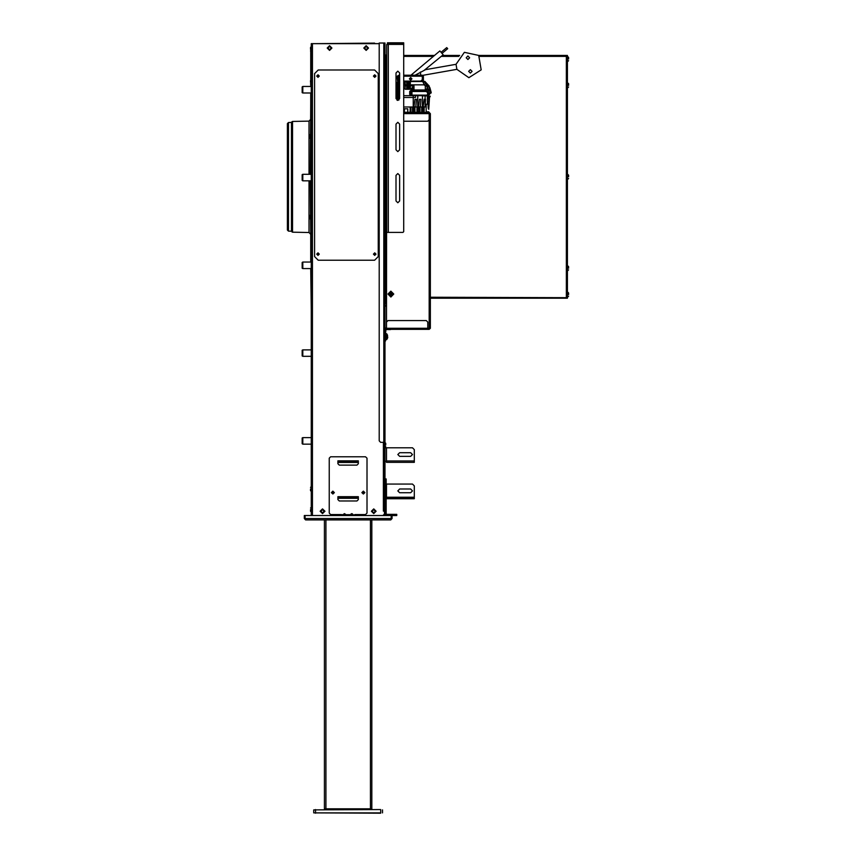 <?xml version="1.0" encoding="UTF-8"?>
<svg xmlns="http://www.w3.org/2000/svg" width="856" height="856" viewBox="0 0 856 856"><rect width="100%" height="100%" fill="white"/><g stroke="black" fill="none" stroke-linecap="round" stroke-linejoin="round"><path stroke-width="1.28" d="M379.176 43.677L311.295 43.677L311.295 515.483M310.557 509.63L310.557 511.278L310.557 509.63M311.295 86.51L302.778 86.51L302.778 93.015L311.295 93.015M302.778 86.51L302.147 86.873L302.147 92.651L302.778 93.015M311.295 262.064L302.778 262.064L302.778 268.57L311.295 268.57M302.778 262.064L302.147 262.428L302.147 268.206L302.778 268.57M311.295 437.619L302.778 437.619L302.778 444.125L311.295 444.125M302.778 437.619L302.147 437.983L302.147 443.761L302.778 444.125M383.852 442.338L383.852 43.025L379.176 43.025L379.176 440.872L380.631 442.338L385.029 442.338L385.029 461.288L386.484 461.288L386.484 462.379L414.283 462.379L414.283 449.582L412.453 447.752L385.029 447.752M385.756 444.97L385.756 443.322L385.756 444.97M310.557 489.001L310.557 490.649L310.557 489.001M310.557 82.304L310.557 80.657L310.557 82.304M310.557 49.241L310.557 47.594L310.557 49.241M311.295 174.282L302.778 174.282L302.778 180.798L311.295 180.798M302.778 174.282L302.147 174.645L302.147 180.434L302.778 180.798M311.295 349.837L302.778 349.837L302.778 356.353L311.295 356.353M302.778 349.837L302.147 350.211L302.147 355.989L302.778 356.353M383.852 43.025L385.029 43.025L385.029 442.338M385.756 303.72L385.756 302.072L385.756 303.72M385.542 56.41L386.709 55.383M478.59 55.383L566.362 55.383L566.8 56.41M479.488 56.41L566.362 56.41L566.362 297.214L567.389 296.69M566.362 56.41L567.389 56.924M386.484 298.23L385.542 297.214M430.375 297.214L567.239 297.728M567.239 55.886L566.875 56.41L567.239 55.886L566.362 55.383L567.389 55.383L567.389 298.23L430.375 298.23M568.63 59.043L568.63 57.395L568.63 59.043M568.63 85.375L568.63 83.728L568.63 85.375M568.63 176.807L568.63 175.159L568.63 176.807M568.63 268.249L568.63 266.601L568.63 268.249M568.63 294.582L568.63 292.934L568.63 294.582M325.922 519.87L325.922 808.813L324.456 808.813L324.456 519.87M371.857 519.87L371.857 808.813L325.922 808.813M380.674 809.541L313.745 809.904L380.674 809.541L380.674 812.836L313.745 812.836L313.745 809.904M380.674 813.2L313.745 812.836M402.951 42.8L403.679 42.8L403.679 43.677L402.951 43.677L402.951 42.8L387.436 42.8L387.436 44.48L386.709 44.48L386.709 232.404L402.951 232.404L403.679 231.666L403.679 44.405L387.436 44.405M403.679 43.677L403.679 44.405M402.951 43.677L387.436 43.677M414.283 497.272L386.484 497.272L386.484 497.86L414.283 497.86L414.283 485.93L412.453 484.1L386.12 484.1M386.484 497.86L386.484 498.738L414.283 498.738L414.283 497.86M311.295 47.337L311.295 43.677M311.295 309.936L310.781 268.57M385.029 43.677L385.542 111.847L386.709 112.286M385.029 306.277L385.029 309.936M350.842 515.269L350.842 514.092L351.773 513.547L351.773 515.248L351.784 513.547L352.715 514.092L352.661 515.226L350.479 515.226L351.784 513.6L353.079 515.226L351.302 515.269L354.973 515.269L354.962 514.531L365.565 514.531L367.031 513.076L367.031 458.206L365.565 456.751L330.673 456.751L329.218 458.206L329.218 513.076L330.673 514.531L341.287 514.531L341.287 515.269L344.936 515.483M344.454 515.269L344.465 513.6L344.465 515.269L343.534 515.269L344.465 513.6L345.76 515.226L343.17 515.226L344.465 513.547L345.813 514.681L345.535 515.269M310.268 174.282L310.781 103.298M310.781 235.689L310.268 180.798M310.268 138.597L310.268 134.446M310.268 215.017L310.268 217.852M374.564 43.677L378.224 43.677M314.58 43.677L374.564 43.164M385.607 329.742L385.542 341.03M385.542 100.805L385.542 102.271M427.743 328.661L429.787 327.934L427.743 329.4L427.743 322.081L426.277 320.615L387.95 320.615L386.484 322.081L386.484 329.4L429.209 329.4L430.375 328.223L430.375 113.613L429.209 112.436L403.679 112.436M429.209 113.174L429.787 113.902L429.209 112.436L429.209 113.613L403.679 113.613M386.709 113.613L386.709 112.436M414.208 106.947L413.234 106.947L414.208 108.327L414.218 106.947L403.754 106.947L403.754 112.286M419.954 112.286L419.954 106.947L419.483 112.286M412.581 75.2L411.907 74.397L439.92 50.889L443.215 54.816L424.351 70.203M441.097 52.291L446.704 47.583L447.645 48.706L442.038 53.414M427.305 95.829L427.305 104.239L425.004 104.239M404.845 82.23L405.209 81.566L422.746 81.566L424.212 84.862L425.496 83.578L424.362 81.78L429.017 86.435L426.62 84.691L425.325 85.985L427.305 85.985L428.471 94.738M413.148 86.659L410.698 89.249L405.209 89.249L404.845 82.304M428.086 92.266L428.471 93.069L426.042 91.442L409.746 91.442L409.746 94.374L411.939 95.615M425.325 90.715L425.325 89.976L426.695 91.121L426.042 91.442L426.042 90.715L410.484 90.715L410.484 94.374L409.746 94.374M410.484 95.102L410.484 94.374L410.698 95.102M422.404 95.829L427.743 95.829L428.471 95.102L427.743 95.829M404.845 81.93L404.845 84.862L409.093 84.862L409.072 85.974L407.916 85.953L407.938 84.84L424.212 84.862L425.325 85.985L425.325 89.976L413.994 89.976L413.994 90.715L411.575 90.715L410.848 91.442L411.575 90.715M404.856 88.928L404.845 88.371M407.199 82.304L407.039 83.032L409.971 83.032L409.81 81.652L410.334 83.685L410.334 81.62L406.675 81.62L406.675 82.882M410.334 87.13L410.334 87.783L406.675 87.783L406.675 87.13L406.675 89.195L410.334 89.195L410.334 87.13L406.675 87.13M424.555 81.588L429.305 86.146L424.79 81.352L424.362 81.78M431.146 92.073L430.921 93.133L429.691 93.582L431.21 92.823L429.776 87.515L425.496 83.567M428.257 95.626L428.621 98.397L427.305 98.397M410.698 89.088L412.207 90.265L413.994 85.953L413.994 89.976L411.715 89.484L411.736 90.715L412.078 90.222L410.698 89.249M397.826 93.047L397.28 92.887L397.826 91.132M385.607 339.565L386.73 339.565L386.73 333.712L385.607 333.712L386.345 333.712L386.345 339.565L385.542 339.565M387.49 336.269L387.5 335.231L387.49 336.269M387.768 337.007L387.5 338.045L387.768 337.007M390.882 295.523L390.507 294.432L389.416 294.432L389.416 293.704L390.507 293.704L390.507 292.602L391.245 292.602L391.245 293.704L392.337 293.704L390.882 295.523M385.607 112.093L385.607 102.271L386.345 102.271L386.345 108.124L385.607 108.124L386.709 108.124M427.968 329.4L390.507 329.4M385.029 333.637L385.029 341.683M426.213 111.783L428.77 111.783L427.968 112.436M387.49 335.178L386.73 333.712M387.5 338.099L386.73 339.565M385.029 515.483L385.029 478.911L386.12 478.911L386.12 513.803L386.709 514.392L396.724 514.392L396.724 515.483L392.048 515.483L392.048 518.554L391.32 518.554L391.32 515.483L305.078 515.483L305.078 518.554L391.245 518.554L391.245 515.483M399.656 76.227L398.928 76.227L398.928 75.2L399.656 75.2M403.679 81.053L420.863 81.053L422.329 79.597L422.329 75.2L403.679 75.2M397.826 75.842L397.612 81.053L397.098 76.302L398.928 75.2M397.098 82.304L397.098 100.216M398.928 75.713L397.826 75.713L397.826 100.366M343.17 514.713L341.287 514.681M350.479 514.713L345.76 514.713M345.343 515.269L351.302 515.483M310.268 233.859L308.973 232.543L308.973 180.798M308.973 174.282L308.973 121.071L292.485 121.413L291.468 122.419L288.451 122.483L287.37 123.585L287.37 230.029L288.451 231.131L288.451 122.483M308.973 232.543L292.485 232.201L292.485 121.413M292.485 232.201L292.003 121.67M292.003 231.944L291.522 122.387M291.522 231.227L291.468 122.419M420.435 72.032L420.778 75.2M410.698 90.715L410.848 94.738M429.712 87.729L428.984 87.055M428.621 98.397L428.621 95.102L429.573 94.374L428.845 92.897L431.071 91.988M413.994 85.953L405.209 85.953L405.209 81.566M411.939 90.715L411.939 95.102L427.379 95.102L427.743 92.255L425.956 89.976L427.305 87.901M426.438 89.976L427.112 88.436M427.379 95.829L427.379 95.102L428.471 95.102L428.621 93.069M429.573 94.374L428.471 95.005M397.28 91.442L397.28 95.102L397.826 95.102M455.991 64.286L464.369 52.291L478.665 55.458L481.2 69.871L468.853 77.725L456.879 69.325L455.991 64.286L425.518 69.657L415.021 75.2M311.295 512.016L310.557 511.278M311.295 507.255L310.557 507.993M385.029 447.346L385.756 446.618L385.029 447.346M385.029 442.595L385.756 443.322L385.029 442.595M311.295 491.387L310.557 490.649L311.295 491.387M311.295 486.625L310.557 487.364L311.295 486.625M385.029 306.095L385.756 305.367L385.542 306.277M567.892 174.431L568.63 175.159M567.892 179.182L568.63 178.455M385.029 301.344L385.756 302.072L385.542 113.773M364.292 492.585L363.372 491.676L362.463 492.585L363.372 493.505L364.292 492.585M333.786 492.585L332.866 491.676L331.957 492.585L332.866 493.505L333.786 492.585M375.666 76.045L374.746 75.135L373.837 76.045L374.746 76.965L375.666 76.045M318.967 76.045L318.058 75.135L317.148 76.045L318.058 76.965L318.967 76.045M375.666 254.168L374.746 253.248L373.837 254.168L374.746 255.077L375.666 254.168M318.967 254.168L318.058 253.248L317.148 254.168L318.058 255.077L318.967 254.168M373.762 513.621L376.137 511.246L373.762 508.871L371.386 511.246L373.762 513.621M322.552 513.621L324.938 511.246L322.552 508.871L320.176 511.246L322.552 513.621M366.154 50.44L368.529 48.064L366.154 45.689L363.779 48.064L366.154 50.44M329.581 50.44L331.957 48.064L329.581 45.689L327.206 48.064L329.581 50.44M395.996 149.746L397.826 151.576L399.656 149.746L399.656 124.141L397.826 122.312L395.996 124.141L395.996 149.746M395.996 98.536L397.826 100.366L399.656 98.536L399.656 72.942L397.826 71.112L395.996 72.942L395.996 98.536M395.996 200.946L397.826 202.776L399.656 200.946L399.656 175.341L397.826 173.511L395.996 175.341L395.996 200.946M410.623 456.344L412.453 454.515L410.623 452.685L399.656 452.685L397.826 454.515L399.656 456.344L410.623 456.344M410.623 492.703L412.453 490.873L410.623 489.044L399.656 489.044L397.826 490.873L399.656 492.703L410.623 492.703M334.332 492.585L332.866 491.13L331.411 492.585L332.866 494.051L334.332 492.585M364.838 492.585L363.372 491.13L361.906 492.585L363.372 494.051L364.838 492.585M376.03 76.045L374.746 74.761L373.473 76.045L374.746 77.329L376.03 76.045M319.341 76.045L318.058 74.761L316.774 76.045L318.058 77.329L319.341 76.045M376.03 254.168L374.746 252.884L373.473 254.168L374.746 255.441L376.03 254.168M319.341 254.168L318.058 252.884L316.774 254.168L318.058 255.441L319.341 254.168M466.22 57.727L467.943 59.438L469.666 57.727L467.943 56.004L466.22 57.727L467.943 59.438L469.666 57.727L467.943 56.004L466.22 57.727M472.073 71.412L470.361 69.689L468.639 71.412L470.361 73.124L472.073 71.412M429.894 89.152L428.246 89.152L428.246 90.811L429.894 90.811L429.894 89.152M406.675 87.933L408.505 87.205L408.868 87.783M429.637 89.409L428.503 89.409L428.503 90.554L429.637 90.554L429.637 89.409M429.969 89.078L428.161 89.078L428.161 90.886L429.969 90.886L429.969 89.078M430.236 88.821L427.904 88.821L427.904 91.143L430.236 91.143L430.236 88.821M390.882 296.989L393.803 294.068L390.882 291.136L387.95 294.068L390.882 296.989M411.907 78.859L410.623 80.143L409.35 78.859L410.623 77.586L411.907 78.859M411.501 78.859L410.623 79.736L409.746 78.859L410.623 77.982L411.501 78.859M373.762 512.894L375.41 511.246L373.762 509.598L372.114 511.246L373.762 512.894M322.552 512.894L324.199 511.246L322.552 509.598L320.914 511.246L322.552 512.894M366.154 49.712L367.802 48.064L366.154 46.417L364.506 48.064L366.154 49.712M329.581 49.712L331.229 48.064L329.581 46.417L327.934 48.064L329.581 49.712M382.974 515.483L384.44 514.017L384.44 511.096L383.338 511.096L383.338 442.338M358.364 498.299L337.885 498.299M358.364 462.454L337.885 462.454M384.44 442.338L384.44 515.483M383.467 515.483L383.937 515.13M386.12 482.57L385.029 482.57L385.029 461.288M403.679 55.383L434.57 55.383M442.531 55.383L459.715 55.383M386.045 55.383L385.542 54.87M386.045 298.23L385.542 298.744M567.389 55.383L567.389 298.23M304.265 518.554L305.004 518.554L305.004 515.483L304.265 515.483L304.265 518.554L305.581 519.87L390.732 519.87L392.048 518.554M392.048 515.483L391.32 515.483M390.732 519.87L391.245 518.554M305.581 519.87L305.078 518.554M384.365 515.483L384.365 514.477M370.798 808.813L370.798 809.541M325.44 808.813L325.44 809.541M382.504 812.836L382.504 809.904M388.314 232.404L388.314 44.48L387.436 44.48M386.484 447.752L386.484 461.288M310.781 47.337L310.781 86.51M310.781 93.015L310.781 174.282M310.781 180.798L310.781 262.064M343.395 515.269L341.266 515.269M350.703 515.269L345.76 515.226M355.604 515.483L352.843 515.269M343.17 515.226L343.534 514.092M354.962 514.681L353.079 515.226M350.479 515.226L350.842 514.092M358.364 461.865L358.364 460.849L337.885 460.849L337.885 463.695L339.34 465.161L356.899 465.161L358.364 463.695L358.364 461.865L337.885 461.865M358.364 497.711L358.364 496.683L337.885 496.683L337.885 499.54L339.34 501.006L356.899 501.006L358.364 499.54L358.364 497.711L337.885 497.711M345.396 515.269L345.396 514.092M310.268 219.168L310.15 217.895M310.268 119.754L308.973 121.071M291.468 231.195L288.451 231.131M374.564 260.203L378.224 256.543L378.224 73.669L374.564 70.01L318.239 70.01L314.58 73.669L314.58 256.543L318.239 260.203L374.564 260.203M385.029 329.025L386.484 327.859M385.607 329.1L386.484 328.447M385.029 112.799L386.484 113.976M385.607 112.735L386.484 113.388M430.375 327.934L429.787 327.934M430.375 113.902L429.787 113.902M386.709 120.525L386.484 328.223L427.743 328.223M403.679 121.22L427.743 121.22L429.209 119.754L429.209 113.613L429.209 328.661M410.131 112.286L410.131 106.947L403.754 106.947M416.99 106.947L416.99 109.151L417.717 109.151L417.717 106.947L415.823 106.947L418.745 106.947L417.76 106.947L417.76 95.615L413.234 95.615L413.234 112.286M414.946 109.354L414.946 110.606M414.218 111.12L413.234 111.708M412.496 106.947L412.496 112.286M413.234 109.151L412.496 109.151M404.31 112.286L404.31 108.776L407.82 108.776L407.82 112.286M413.234 106.947L410.859 106.947L410.859 112.286M414.208 110.606L414.208 112.286M416.99 109.151L416.99 112.286M417.717 109.151L417.717 112.286M417.717 106.947L418.745 108.38L418.745 106.005L417.76 106.005M419.483 109.408L419.483 110.606M418.745 111.12L417.717 111.708M421.676 106.947L421.676 109.151L422.404 109.151L422.404 106.947L419.483 106.947M421.676 109.151L421.676 112.286M422.404 109.151L422.404 112.286M417.792 97.445L417.792 95.615L422.404 95.615L422.404 106.947L423.388 108.338L423.388 106.005L422.404 106.005M424.127 109.354L424.127 110.606M423.388 111.12L422.404 111.708M411.008 75.2L411.907 74.397M422.843 75.328L456.879 69.325M413.234 95.615L403.679 95.615M414.657 112.286L414.218 106.005L413.234 106.005M413.234 105.053L414.218 105.053L414.946 99.275L416.412 99.275L415.823 106.947L414.946 106.947L414.946 112.286M414.218 108.338L414.218 106.005M414.218 105.053L414.946 99.275M415.46 95.615L415.46 97.445L403.679 97.445M419.183 112.286L418.745 106.005M417.76 105.053L418.745 105.053L419.483 99.275L420.938 99.275L420.36 106.947L422.404 106.947M418.745 105.053L419.483 99.275M422.404 105.053L423.388 105.053L424.127 99.275L425.582 99.275L425.004 106.947L424.127 106.947L424.127 112.286M423.827 112.286L423.388 106.005M423.495 104.239L422.404 104.239M428.193 108.263L428.032 103.512L428.77 109.365L429.498 97.659L430.236 96.204L428.77 96.204L428.77 102.046L427.305 102.046M427.305 103.512L428.032 103.512M409.971 87.933L409.81 89.163L410.334 87.933M406.675 88.521L407.039 87.933M409.66 88.157L407.338 87.783M407.349 88.157L407.199 89.163L406.996 88.521M406.996 82.304L407.039 82.882M407.199 89.163L409.81 89.163M407.199 81.652L409.81 81.652M409.746 91.442L410.484 90.715M410.848 95.102L410.848 91.442M427.155 87.901L426.62 84.691L428.835 87.216M430.975 91.688L429.776 87.515L430.975 91.892M428.257 98.761L427.305 98.761M410.334 83.685L406.675 83.685M428.471 93.069L426.695 91.121M426.641 90.993L427.743 92.255L426.641 90.993M428.845 95.102L428.845 92.897L429.573 93.732L430.921 93.133M424.041 82.101L422.746 81.566L424.041 82.101M397.28 95.102L397.826 95.808M428.471 112.436L403.679 112.286M386.484 329.025L385.029 329.977M390.507 329.539L385.981 329.539L385.542 333.637M385.542 111.847L386.484 112.799M386.709 515.483L385.029 513.803M398.928 100.002L398.928 76.227L399.656 80.86M422.329 75.2L423.431 76.302L422.329 75.713M423.431 81.705L423.431 76.302M397.612 100.355L397.612 95.712M397.612 90.832L397.612 82.304M312.461 43.677L312.461 515.483M384.44 443.066L385.029 443.066M386.045 102.271L386.045 56.41L386.709 56.41M403.679 56.41L433.35 56.41M441.311 56.41L458.816 56.41M386.045 108.124L386.045 112.286M386.045 112.799L386.045 113.367M386.045 113.966L386.484 297.214M370.391 519.87L370.391 808.813M369.696 808.813L369.696 809.541M326.543 808.813L326.543 809.541M315.575 809.541L315.575 813.2M388.175 43.677L388.175 42.8M414.283 460.913L386.484 460.913M386.484 484.1L386.484 497.272M412.453 497.86L412.453 498.738M388.314 497.86L388.314 498.738M353.079 514.713L352.715 514.092M358.364 462.015L337.885 462.015M358.364 497.86L337.885 497.86M386.195 327.859L386.195 328.447M385.179 328.447L385.692 328.736M385.04 328.843L385.617 328.939M386.195 113.976L386.195 113.388M385.179 113.388L385.692 113.099M385.04 112.992L385.617 112.896M425.111 95.829L425.111 99.275M425.111 100.163L425.111 104.239M409.66 82.668L407.349 82.668M430.557 92.502L429.573 92.865M397.28 92.887L397.826 92.277M393.075 514.392L393.075 515.483M422.329 81.566L422.329 76.227L403.679 76.227M310.781 84.466L310.557 83.942L310.781 84.466M310.781 80.132L310.557 80.657L310.781 80.132M310.781 51.403L310.557 50.879L310.781 51.403M310.781 47.069L310.557 47.594L310.781 47.069M567.892 56.657L568.63 57.395L567.892 56.657M567.892 61.418L568.63 60.68L567.892 61.418M567.892 83L568.63 83.728M567.892 87.751L568.63 87.023M567.892 265.863L568.63 266.601M567.892 270.624L568.63 269.886M567.892 292.196L568.63 292.934L567.892 292.196M567.892 296.957L568.63 296.219L567.892 296.957M422.554 104.239L422.554 105.053M422.554 106.005L422.554 107.161M422.554 111.708L422.554 112.286M426.213 104.239L426.213 112.286M385.607 102.271L386.709 102.271"/></g></svg>

